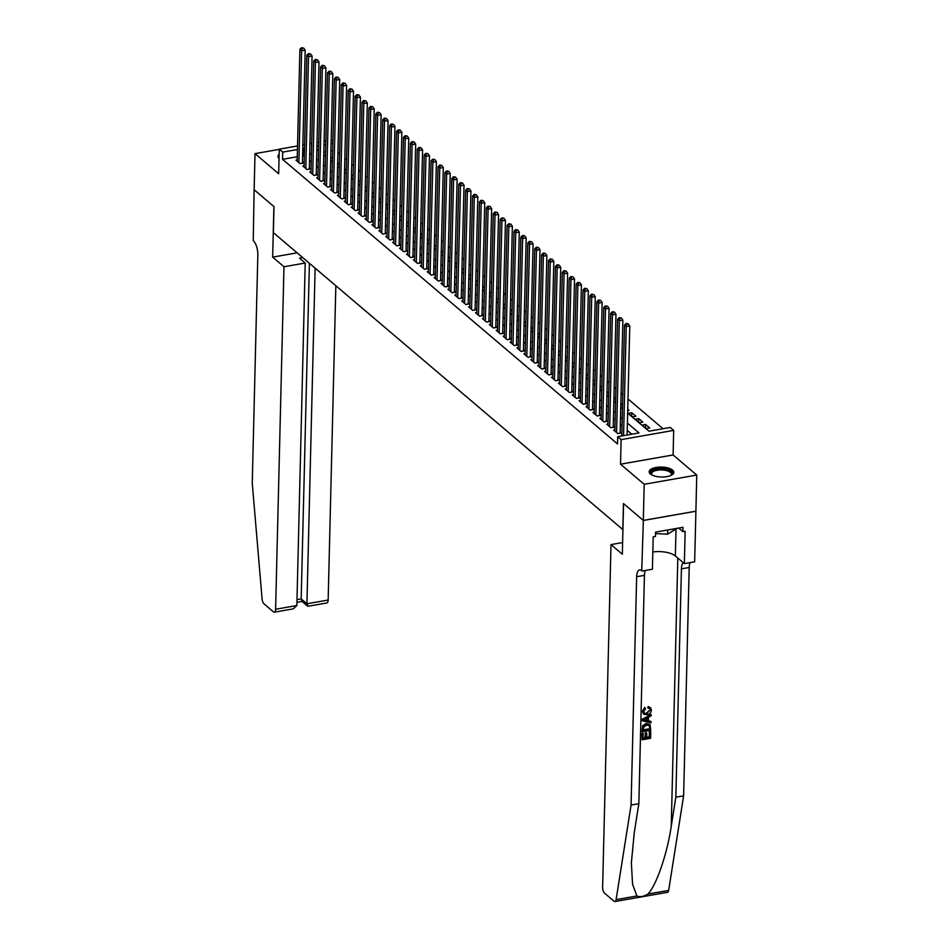 <?xml version="1.0" encoding="UTF-8"?>
<svg xmlns="http://www.w3.org/2000/svg" width="949" height="949" viewBox="0 0 949 949"><rect width="100%" height="100%" fill="white"/><g stroke="black" fill="none" stroke-linecap="round" stroke-linejoin="round"><path stroke-width="1.42" d="M672.568 470.099A12.325 4.97 1.4 0 0 658.784 467.145A12.325 4.97 1.4 0 0 649.175 471.748A12.325 4.97 1.4 0 0 650.421 473.99A12.325 4.97 1.4 0 0 664.193 476.944A12.325 4.97 1.4 0 0 673.814 472.353A12.325 4.97 1.4 0 0 672.568 470.099M279.148 154.284A12.325 4.97 1.4 0 0 277.95 156.348A12.325 4.97 1.4 0 0 279.053 158.471M627.645 413.123L648.938 431.202L670.243 427.465L673.695 430.395L621.144 439.624L617.692 436.694L638.997 432.946L627.408 423.1M643.351 520.455L623.564 503.634L622.33 554.216L611.002 544.596L602.627 887.113A4.733 1.934 -100 0 0 604.596 893.211L614.027 901.218A4.733 1.934 -100 0 0 614.952 901.55A4.733 1.934 -100 0 0 616.115 899.628L631.073 805.06L636.649 576.719A11.056 4.52 80 0 1 639.579 569.934A11.056 4.52 80 0 1 641.738 570.705L643.351 520.455L695.902 511.226L696.744 475.058L673.09 454.962L673.695 430.395M331.177 140.049L332.909 140.867M663.043 428.723L628.001 398.948M622.805 394.535L621.085 393.076M615.901 388.675L614.181 387.216M608.997 382.803L607.277 381.344M602.081 376.931L600.373 375.472M595.177 371.071L593.457 369.612M588.273 365.199L586.553 363.74M581.369 359.327L579.649 357.868M574.465 353.467L572.745 352.008M567.549 347.595L565.841 346.136M560.645 341.723L558.925 340.264M553.741 335.863L552.021 334.404M546.838 329.991L545.117 328.532M539.934 324.119L538.213 322.66M533.018 318.259L531.31 316.8M526.114 312.387L524.394 310.928M519.21 306.515L517.49 305.056M512.306 300.655L510.586 299.196M505.402 294.783L503.682 293.324M498.486 288.911L496.778 287.464M491.582 283.051L489.862 281.592M484.678 277.179L482.958 275.72M477.774 271.307L476.054 269.86M470.858 265.447L469.15 263.988M463.954 259.575L462.246 258.116M457.05 253.715L455.33 252.256M450.146 247.843L448.426 246.384M443.242 241.971L441.522 240.512M436.326 236.111L434.618 234.652M429.423 230.239L427.714 228.78M422.519 224.367L420.798 222.908M415.615 218.507L413.894 217.048M408.711 212.635L406.991 211.176M401.795 206.763L400.087 205.304M394.891 200.903L393.183 199.444M387.987 195.031L386.267 193.572M381.083 189.159L379.363 187.7M374.179 183.299L372.459 181.84M367.263 177.427L365.555 175.968M360.359 171.555L358.639 170.096M353.455 165.695L351.735 164.236M346.551 159.823L344.831 158.364M339.647 153.952L337.927 152.492M695.866 511.191L643.315 520.42L644.193 484.287L696.744 475.058M279.267 149.373L255.02 153.631L278.674 173.738L279.279 149.171L297.535 145.956M643.315 520.42L623.457 503.551L622.829 529.566L273.359 232.647L274 206.633L254.142 189.764L255.02 153.631M621.797 435.733L620.788 436.149M614.893 429.861L613.647 430.075L617.799 433.598L621.346 432.981L620.136 431.949M607.989 423.989L606.743 424.215L610.895 427.738L614.442 427.109L613.232 426.077M601.085 418.129L599.839 418.343L603.979 421.866L607.538 421.237L606.328 420.217M594.169 412.257L592.935 412.471L597.075 415.994L600.634 415.377L599.424 414.345M587.265 406.386L586.031 406.611L590.171 410.134L593.718 409.505L592.508 408.473M580.361 400.525L579.115 400.739L583.267 404.262L586.814 403.633L585.604 402.613M573.457 394.654L572.211 394.867L576.363 398.39L579.91 397.773L578.7 396.741M566.553 388.782L565.307 389.007L569.447 392.53L573.006 391.901L571.796 390.869M559.637 382.922L558.403 383.135L562.543 386.658L566.09 386.029L564.892 385.009M552.733 377.05L551.499 377.263L555.639 380.786L559.186 380.169L557.976 379.137M545.829 371.178L544.584 371.403L548.736 374.926L552.282 374.297L551.072 373.265M538.925 365.318L537.68 365.531L541.832 369.054L545.378 368.426L544.168 367.405M532.009 359.446L530.776 359.671L534.916 363.182L538.474 362.565L537.264 361.533M525.105 353.586L523.872 353.799L528.012 357.322L531.559 356.694L530.361 355.673M518.201 347.714L516.968 347.927L521.108 351.45L524.655 350.822L523.445 349.801M511.297 341.842L510.052 342.067L514.204 345.578L517.751 344.962L516.541 343.929M504.394 335.982L503.148 336.195L507.3 339.718L510.847 339.09L509.637 338.069M497.478 330.11L496.244 330.323L500.384 333.846L503.943 333.218L502.733 332.197M490.574 324.238L489.34 324.463L493.48 327.974L497.027 327.358L495.829 326.326M483.67 318.378L482.436 318.591L486.576 322.114L490.123 321.486L488.913 320.465M476.766 312.506L475.52 312.719L479.672 316.242L483.219 315.614L482.009 314.594M469.862 306.634L468.616 306.859L472.756 310.37L476.315 309.754L475.105 308.722M462.946 300.774L461.712 300.987L465.852 304.51L469.411 303.882L468.201 302.861M456.042 294.902L454.808 295.115L458.948 298.638L462.495 298.022L461.285 296.99M449.138 289.03L447.904 289.255L452.044 292.767L455.591 292.15L454.381 291.118M442.234 283.17L440.988 283.383L445.14 286.906L448.687 286.278L447.477 285.258M435.33 277.298L434.084 277.511L438.224 281.034L441.783 280.418L440.573 279.386M428.414 271.426L427.18 271.651L431.321 275.163L434.879 274.546L433.669 273.514M421.51 265.566L420.277 265.779L424.417 269.302L427.963 268.674L426.753 267.654M414.606 259.694L413.373 259.907L417.513 263.431L421.059 262.814L419.849 261.782M407.702 253.822L406.457 254.047L410.609 257.559L414.155 256.942L412.945 255.91M400.798 247.962L399.553 248.175L403.693 251.699L407.251 251.07L406.042 250.05M393.882 242.09L392.649 242.303L396.789 245.827L400.348 245.21L399.138 244.178M386.978 236.218L385.745 236.443L389.885 239.955L393.432 239.338L392.222 238.306M380.075 230.358L378.829 230.571L382.981 234.095L386.528 233.466L385.318 232.446M373.171 224.486L371.925 224.699L376.077 228.223L379.624 227.606L378.414 226.574M366.267 218.614L365.021 218.839L369.161 222.363L372.72 221.734L371.51 220.702M359.351 212.754L358.117 212.967L362.257 216.491L365.804 215.862L364.606 214.842M352.447 206.882L351.213 207.096L355.353 210.619L358.9 210.002L357.69 208.97M345.543 201.01L344.297 201.235L348.449 204.759L351.996 204.13L350.786 203.098M338.639 195.15L337.393 195.364L341.545 198.887L345.092 198.258L343.882 197.238M331.723 189.278L330.489 189.492L334.629 193.015L338.188 192.398L336.978 191.366M324.819 183.406L323.585 183.632L327.725 187.155L331.272 186.526L330.074 185.494M317.915 177.546L316.681 177.76L320.821 181.283L324.368 180.654L323.158 179.634M311.011 171.674L309.765 171.888L313.917 175.411L317.464 174.794L316.254 173.762M304.107 165.802L302.861 166.028L307.013 169.551L310.56 168.922L309.35 167.89M330.738 158.293L332.055 158.068L330.762 156.976M337.642 164.165L338.959 163.94L337.678 162.837M344.546 170.037L345.863 169.8L344.582 168.708M351.45 175.897L352.779 175.672L351.486 174.58M358.354 181.769L359.683 181.544L358.39 180.44M365.27 187.641L366.587 187.404L365.294 186.312M372.174 193.501L373.491 193.276L372.21 192.173M379.078 199.373L380.395 199.136L379.114 198.044M385.982 205.245L387.311 205.008L386.018 203.916M392.886 211.105L394.215 210.88L392.922 209.776M399.802 216.977L401.119 216.74L399.826 215.648M406.706 222.849L408.023 222.612L406.741 221.52M413.61 228.709L414.938 228.484L413.645 227.38M420.514 234.581L421.842 234.344L420.549 233.252M427.418 240.453L428.746 240.216L427.453 239.124M434.334 246.313L435.65 246.088L434.357 244.984M441.238 252.185L442.554 251.948L441.273 250.856M448.142 258.057L449.47 257.82L448.177 256.728M455.046 263.917L456.374 263.692L455.081 262.588M461.961 269.789L463.278 269.552L461.985 268.46M468.865 275.661L470.182 275.424L468.889 274.332M475.769 281.521L477.086 281.295L475.805 280.192M482.673 287.393L484.002 287.156L482.709 286.064M489.577 293.265L490.906 293.027L489.613 291.936M496.493 299.125L497.81 298.899L496.517 297.796M503.397 304.997L504.714 304.759L503.433 303.668M510.301 310.869L511.618 310.631L510.337 309.54M517.205 316.729L518.534 316.503L517.241 315.4M524.109 322.601L525.438 322.363L524.145 321.272M531.025 328.473L532.342 328.235L531.049 327.144M537.929 334.333L539.246 334.107L537.964 333.004M544.833 340.205L546.149 339.967L544.868 338.876M551.737 346.065L553.065 345.839L551.772 344.748M558.641 351.937L559.969 351.711L558.676 350.608M565.557 357.809L566.873 357.571L565.58 356.48M572.461 363.669L573.777 363.443L572.496 362.352M579.365 369.541L580.681 369.315L579.4 368.212M586.268 375.413L587.597 375.175L586.304 374.084M593.172 381.273L594.501 381.047L593.208 379.956M600.088 387.145L601.405 386.919L600.112 385.816M606.992 393.016L608.309 392.779L607.028 391.688M613.896 398.877L615.213 398.651L613.932 397.548M620.8 404.748L622.129 404.511L620.836 403.42M627.704 410.62L629.033 410.383L627.74 409.292M631.702 416.303L631.797 412.732L635.937 416.255L632.39 416.872L628.238 413.361L631.797 412.732M638.618 422.163L638.701 418.604L642.841 422.115L639.294 422.744L635.154 419.221L638.701 418.604M645.522 428.035L645.605 424.464L649.757 427.987L646.198 428.616L642.058 425.093L645.605 424.464M332.672 150.523L330.916 150.832M325.59 151.769L323.834 152.077M325.519 154.972L324.356 155.173L325.483 156.122M332.423 160.832L331.272 161.033L332.399 161.994M339.327 166.704L338.176 166.905L339.303 167.866M346.231 172.576L345.08 172.777L346.207 173.726M353.147 178.436L351.984 178.637L353.111 179.598M360.051 184.308L358.888 184.509L360.027 185.47M366.955 190.168L365.804 190.381L366.931 191.33M373.859 196.04L372.708 196.241L373.835 197.202M380.774 201.912L379.612 202.113L380.739 203.074M387.678 207.772L386.516 207.985L387.643 208.934M394.582 213.644L393.42 213.845L394.559 214.806M401.486 219.516L400.336 219.717L401.463 220.678M408.39 225.376L407.24 225.589L408.367 226.538M415.306 231.248L414.144 231.449L415.271 232.41M422.21 237.12L421.048 237.321L422.175 238.282M429.114 242.98L427.963 243.193L429.09 244.142M436.018 248.852L434.867 249.053L435.994 250.014M442.922 254.723L441.771 254.925L442.898 255.886M449.838 260.584L448.675 260.785L449.802 261.746M456.742 266.455L455.579 266.657L456.706 267.618M463.646 272.327L462.495 272.529L463.622 273.49M470.55 278.187L469.399 278.389L470.526 279.35M477.454 284.059L476.303 284.261L477.43 285.222M484.37 289.931L483.207 290.133L484.334 291.094M491.274 295.791L490.111 295.993L491.238 296.954M498.178 301.663L497.027 301.865L498.154 302.826M505.082 307.535L503.931 307.737L505.058 308.698M511.986 313.395L510.835 313.597L511.962 314.558M518.901 319.267L517.739 319.469L518.866 320.43M525.805 325.139L524.643 325.341L525.77 326.29M532.709 330.999L531.559 331.201L532.686 332.162M539.613 336.871L538.463 337.073L539.59 338.034M546.517 342.743L545.367 342.945L546.494 343.894M553.433 348.603L552.271 348.805L553.397 349.766M560.337 354.475L559.175 354.677L560.313 355.638M567.241 360.347L566.09 360.549L567.217 361.498M574.145 366.207L572.994 366.409L574.121 367.37M581.061 372.079L579.898 372.281L581.025 373.242M587.965 377.951L586.802 378.153L587.929 379.102M594.869 383.811L593.706 384.013L594.845 384.974M601.773 389.683L600.622 389.885L601.749 390.846M608.677 395.543L607.526 395.757L608.653 396.706M615.593 401.415L614.43 401.617L615.557 402.578M622.497 407.287L621.334 407.489L622.461 408.45M652.746 430.538L649.199 431.154M297.274 156.739L282.553 159.325L617.514 443.918L617.692 436.694M631.797 434.215L627.23 430.324M622.034 425.923L620.326 424.464M615.13 420.051L613.41 418.592M608.226 414.179L606.506 412.72M601.322 408.319L599.602 406.86M594.418 402.447L592.698 400.988M587.502 396.575L585.794 395.116M580.598 390.715L578.878 389.256M573.694 384.843L571.974 383.384M566.79 378.971L565.07 377.524M559.886 373.111L558.166 371.652M552.97 367.239L551.262 365.78M546.066 361.367L544.346 359.92M539.162 355.507L537.442 354.048M532.259 349.635L530.538 348.176M525.343 343.775L523.634 342.316M518.439 337.903L516.731 336.444M511.535 332.031L509.815 330.572M504.631 326.171L502.911 324.712M497.727 320.299L496.007 318.84M490.811 314.427L489.103 312.968M483.907 308.567L482.199 307.108M477.003 302.695L475.283 301.236M470.099 296.823L468.379 295.364M463.195 290.963L461.475 289.504M456.279 285.091L454.571 283.632M449.375 279.22L447.667 277.76M442.471 273.359L440.751 271.9M435.567 267.488L433.847 266.028M428.663 261.616L426.943 260.156M421.747 255.756L420.039 254.296M414.843 249.884L413.123 248.424M407.94 244.012L406.219 242.553M401.036 238.152L399.315 236.692M394.132 232.28L392.412 230.821M387.216 226.408L385.508 224.949M380.312 220.548L378.592 219.089M373.408 214.676L371.688 213.217M366.504 208.804L364.784 207.345M359.6 202.944L357.88 201.485M352.684 197.072L350.976 195.613M345.78 191.2L344.06 189.741M338.876 185.34L337.156 183.881M331.972 179.468L330.252 178.009M325.056 173.596L323.348 172.149M318.152 167.736L316.444 166.277M311.248 161.864L309.528 160.405M304.344 155.992L302.601 155.802M297.191 159.942L295.958 160.156L300.098 163.679L303.656 163.05L302.446 162.03M673.09 454.962L620.539 464.191L644.193 484.287M620.539 464.191L621.144 439.624M282.553 159.325L282.731 152.101L279.279 149.171M316.859 149.064L318.579 150.523M323.763 154.936L325.483 156.395M330.667 160.796L332.387 162.255M337.583 166.668L339.291 168.127M344.487 172.54L346.207 173.999M351.391 178.4L353.111 179.859M358.295 184.272L360.015 185.731M365.199 190.144L366.919 191.603M372.115 196.004L373.823 197.463M379.019 201.876L380.739 203.335M385.923 207.748L387.643 209.195M392.827 213.608L394.547 215.067M399.743 219.48L401.451 220.939M406.647 225.352L408.355 226.799M413.55 231.212L415.271 232.671M420.454 237.084L422.175 238.543M427.358 242.944L429.078 244.403M434.274 248.816L435.982 250.275M441.178 254.688L442.886 256.147M448.082 260.548L449.802 262.007M454.986 266.42L456.706 267.879M461.89 272.292L463.61 273.751M468.806 278.152L470.514 279.611M475.71 284.024L477.418 285.483M482.614 289.896L484.334 291.355M489.518 295.756L491.238 297.215M496.422 301.628L498.142 303.087M503.338 307.5L505.046 308.959M510.242 313.36L511.962 314.819M517.146 319.232L518.866 320.691M524.05 325.104L525.77 326.563M530.954 330.964L532.674 332.423M537.869 336.836L539.578 338.295M544.773 342.708L546.494 344.167M551.677 348.568L553.397 350.027M558.581 354.44L560.301 355.899M565.485 360.312L567.205 361.771M572.401 366.172L574.109 367.631M579.305 372.044L581.025 373.503M586.209 377.916L587.929 379.375M593.113 383.776L594.833 385.235M600.029 389.648L601.737 391.107M606.933 395.519L608.641 396.979M613.837 401.38L615.557 402.839M620.741 407.251L622.461 408.711M332.85 143.299L331.094 143.607M325.768 144.545L324.012 144.853M318.686 145.778L316.93 146.087M302.861 145.019L304.617 144.711M309.943 143.785L311.699 143.477M317.013 142.54L318.781 142.231M324.095 141.294L325.863 140.986M304.522 148.768L302.767 148.578M297.452 149.515L282.731 152.101M622.212 418.699L620.504 417.24M615.308 412.827L613.588 411.368M608.404 406.955L606.684 405.496M601.5 401.095L599.78 399.636M594.584 395.223L592.876 393.764M587.68 389.351L585.972 387.892M580.776 383.491L579.056 382.032M573.872 377.619L572.152 376.16M566.968 371.747L565.248 370.288M560.052 365.887L558.344 364.428M553.148 360.015L551.428 358.556M546.244 354.143L544.524 352.684M539.34 348.283L537.62 346.824M532.436 342.411L530.716 340.952M525.521 336.539L523.812 335.08M518.617 330.679L516.897 329.22M511.713 324.807L509.993 323.348M504.809 318.935L503.089 317.476M497.905 313.075L496.185 311.616M490.989 307.203L489.281 305.744M484.085 301.331L482.365 299.872M477.181 295.471L475.461 294.012M470.277 289.599L468.557 288.14M463.373 283.727L461.653 282.268M456.457 277.867L454.749 276.408M449.553 271.995L447.833 270.536M442.649 266.123L440.929 264.676M435.745 260.263L434.025 258.804M428.829 254.391L427.121 252.932M421.925 248.519L420.217 247.072M415.021 242.659L413.301 241.2M408.117 236.787L406.397 235.328M401.213 230.927L399.493 229.468M394.298 225.055L392.589 223.596M387.394 219.183L385.685 217.724M380.49 213.323L378.77 211.864M373.586 207.451L371.866 205.992M366.682 201.579L364.962 200.12M359.766 195.719L358.058 194.26M352.862 189.847L351.142 188.388M345.958 183.976L344.238 182.516M339.054 178.115L337.334 176.656M332.15 172.243L330.43 170.784M325.234 166.372L323.526 164.912M318.33 160.511L316.61 159.052M311.426 154.64L309.706 153.18M303.858 155.589L304.036 148.352M300.014 163.608L302.411 163.181L305.175 50.167L301.628 50.795L298.888 162.647M302.221 48.28L303.644 48.031L301.533 47.699L302.221 48.28L301.628 50.795L299.896 49.324L297.167 161.188M305.175 50.167L303.644 48.031M301.533 47.699L299.896 49.324M279.125 155.517A12.242 4.935 1.4 0 0 278.069 157.071M652.117 475.069A10.664 4.294 -178.6 0 1 651.844 474.868A10.664 4.294 -178.6 0 1 654.513 469.802A10.664 4.294 -178.6 0 1 667.432 469.767A10.664 4.294 -178.6 0 1 670.99 475.33A10.664 4.294 -178.6 0 1 670.718 475.532M670.646 475.556A9.87 3.974 1.4 0 0 671.323 474.168A9.87 3.974 1.4 0 0 666.981 470.74A9.87 3.974 1.4 0 0 656.862 470.313A9.87 3.974 1.4 0 0 651.583 473.681A9.87 3.974 1.4 0 0 652.188 475.105M673.66 473.065A12.242 4.935 1.4 0 0 668.321 469.257A12.242 4.935 1.4 0 0 649.282 472.46M677.147 528.332L667.586 534.168L655.545 533.575M667.693 529.993L667.586 534.168M283.976 266.752L275.613 609.27L296.847 605.545L305.21 263.027L283.976 266.752L272.66 257.132L273.893 206.55L254.142 189.729M296.847 605.545L293.205 608.867L274.356 612.176A4.733 1.934 -100 0 1 273.431 611.844L264 603.837A4.733 1.934 -100 0 1 262.078 598.831L252.256 483.207L257.831 254.866A11.056 4.52 -100 0 0 253.253 240.643L254.107 189.741M297.12 252.837L272.66 257.132M302.707 257.582L299.481 258.152L305.21 263.027M315.127 268.14L306.93 603.766L328.152 600.041A4.733 1.934 80 0 1 326.907 602.947L308.057 606.257L306.93 603.766L301.189 598.902L309.398 263.264M335.839 285.732L328.152 600.041M274.356 612.176A4.733 1.934 -100 0 0 275.613 609.27M307.5 606.114L301.77 601.239L301.189 598.902L296.99 599.638M650.765 731.952L650.611 738.286L642.082 739.793L642.236 733.672L643.22 733.506L643.102 738.393L645.723 737.931L645.83 733.375L646.815 733.197L646.708 737.764L649.65 737.243L649.78 732.13L650.456 731.691A20.57 8.292 1.4 0 0 649.365 731.774L649.246 736.887A20.57 8.292 1.4 0 0 646.72 737.195M646.815 733.197L646.269 732.735A20.57 8.292 1.4 0 0 645.284 732.913L645.178 737.468A20.57 8.292 1.4 0 0 643.114 737.931M643.22 733.506L642.805 733.15A20.57 8.292 1.4 0 0 641.927 733.411L642.082 739.793M650.029 724.502L646.115 723.458L642.77 725.57L641.975 731.525L643.149 725.902L646.672 723.933L650.029 724.502L650.8 730.291L642.283 731.786M648.653 706.981L650.492 707.646L648.131 706.531L647.811 707.8L648.345 708.251L648.131 706.531M650.018 709.959L646.352 713.126L646.898 713.589L650.018 709.959M642.663 711.572L645.225 707.8L644.715 707.373L642.366 711.323L643.695 714.217L642.366 711.323M631.073 805.06L638.843 803.696L634.264 832.688L631.358 862.985L632.568 884.254L636.898 895.986C639.97 897.268 643.636 896.627 647.882 894.053C656.21 885.891 667.254 853.851 671.251 826.199L675.842 797.196L681.429 568.854A11.056 4.52 80 0 1 683.244 562.662M651.192 714.538L642.271 719.212L642.236 720.588L642.58 719.472L651.192 714.538L651.156 715.831L648.511 717.278L648.416 720.979L651.014 721.501L650.99 722.806L642.544 720.86M651.014 721.501L647.906 720.54M675.842 797.196L683.624 795.831L689.199 567.49A11.056 4.52 80 0 1 690.137 562.603M645.367 570.468A11.056 4.52 80 0 0 644.43 575.355L638.843 803.696M647.882 894.053L668.665 890.399L683.624 795.831M642.117 571.037L652.414 569.222L653.197 536.849L655.474 536.458L655.581 532.116L682.995 527.3L682.889 531.642L685.154 531.238L684.359 563.611L694.656 561.808L695.902 511.226M611.002 544.596L622.615 542.555M652.829 551.962A17.77 7.165 -178.6 0 1 675.356 555.96L684.359 563.611M668.665 890.399A4.733 1.934 80 0 1 667.491 892.321L614.952 901.55M678.677 528.059L682.889 531.642M650.421 710.303L649.804 708.725L648.345 708.251M645.225 707.8L645.45 708.974L643.647 711.465L644.3 713.185L646.898 713.589M650.492 707.646L651.405 710.018C651.109 712.723 649.602 714.324 646.874 714.811L643.695 714.217M645.106 720.315L647.443 720.777L647.515 717.824L643.552 719.994L647.443 720.777M646.957 718.132L646.898 720.315M649.851 729.235L649.341 725.511L646.625 725.155L643.552 727.171L643.292 730.386L649.436 728.891A20.57 8.292 1.4 0 0 643.303 729.923M649.887 727.444L649.436 728.891M306.918 169.468L309.327 169.052L312.079 56.038L308.532 56.655L305.803 168.519M309.125 54.152L310.548 53.903L308.437 53.571L309.125 54.152L308.532 56.655L306.812 55.196L304.071 167.048M312.079 56.038L310.548 53.903M308.437 53.571L306.812 55.196M313.834 175.34L316.231 174.924L318.994 61.899L315.436 62.527L312.707 174.391M316.029 60.024L317.452 59.775L315.341 59.431L316.029 60.024L315.436 62.527L313.716 61.056L310.975 172.92M318.994 61.899L317.452 59.775M315.341 59.431L313.716 61.056M320.738 181.212L323.135 180.785L325.898 67.77L322.352 68.399L319.611 180.251M322.945 65.884L324.356 65.635L322.245 65.303L322.945 65.884L322.352 68.399L320.62 66.928L317.891 178.792M325.898 67.77L324.356 65.635M322.245 65.303L320.62 66.928M327.642 187.072L330.038 186.656L332.802 73.642L329.256 74.259L326.515 186.123M329.849 71.756L331.26 71.507L329.149 71.175L329.849 71.756L329.256 74.259L327.524 72.8L324.795 184.652M332.802 73.642L331.26 71.507M329.149 71.175L327.524 72.8M334.546 192.944L336.942 192.528L339.706 79.502L336.16 80.131L333.419 191.995M336.753 77.628L338.176 77.379L336.065 77.035L336.753 77.628L336.16 80.131L334.428 78.66L331.699 190.524M339.706 79.502L338.176 77.379M336.065 77.035L334.428 78.66M341.45 198.815L343.858 198.388L346.61 85.374L343.063 86.003L340.335 197.855M343.657 83.488L345.08 83.239L342.969 82.907L343.657 83.488L343.063 86.003L341.343 84.532L338.603 196.396M346.61 85.374L345.08 83.239M342.969 82.907L341.343 84.532M348.366 204.676L350.762 204.26L353.526 91.246L349.967 91.863L347.239 203.727M350.561 89.36L351.984 89.111L349.873 88.779L350.561 89.36L349.967 91.863L348.247 90.404L345.507 202.256M353.526 91.246L351.984 89.111M349.873 88.779L348.247 90.404M355.27 210.548L357.666 210.132L360.43 97.106L356.883 97.735L354.143 209.599M357.476 95.232L358.888 94.983L356.777 94.639L357.476 95.232L356.883 97.735L355.151 96.264L352.423 208.128M360.43 97.106L358.888 94.983M356.777 94.639L355.151 96.264M362.174 216.419L364.57 215.992L367.334 102.978L363.787 103.607L361.047 215.459M364.38 101.092L365.792 100.843L363.692 100.511L364.38 101.092L363.787 103.607L362.055 102.136L359.327 214M367.334 102.978L365.792 100.843M363.692 100.511L362.055 102.136M369.078 222.28L371.474 221.864L374.238 108.85L370.691 109.467L367.951 221.331M371.284 106.964L372.708 106.715L370.596 106.383L371.284 106.964L370.691 109.467L368.959 108.008L366.231 219.86M374.238 108.85L372.708 106.715M370.596 106.383L368.959 108.008M375.982 228.151L378.39 227.736L381.142 114.71L377.595 115.339L374.867 227.202M378.188 112.836L379.612 112.587L377.5 112.243L378.188 112.836L377.595 115.339L375.875 113.868L373.135 225.732M381.142 114.71L379.612 112.587M377.5 112.243L375.875 113.868M382.898 234.023L385.294 233.596L388.058 120.582L384.499 121.211L381.771 233.063M385.092 118.696L386.516 118.447L384.404 118.115L385.092 118.696L384.499 121.211L382.779 119.74L380.039 231.603M388.058 120.582L386.516 118.447M384.404 118.115L382.779 119.74M389.802 239.883L392.198 239.468L394.962 126.454L391.415 127.071L388.675 238.934M392.008 124.568L393.42 124.319L391.308 123.987L392.008 124.568L391.415 127.071L389.683 125.612L386.955 237.464M394.962 126.454L393.42 124.319M391.308 123.987L389.683 125.612M396.706 245.755L399.102 245.328L401.866 132.314L398.319 132.943L395.579 244.806M398.912 130.44L400.324 130.191L398.224 129.847L398.912 130.44L398.319 132.943L396.587 131.472L393.859 243.335M401.866 132.314L400.324 130.191M398.224 129.847L396.587 131.472M403.61 251.627L406.006 251.2L408.77 138.186L405.223 138.815L402.495 250.666M405.816 136.3L407.24 136.051L405.128 135.719L405.816 136.3L405.223 138.815L403.491 137.344L400.763 249.207M408.77 138.186L407.24 136.051M405.128 135.719L403.491 137.344M410.514 257.487L412.922 257.072L415.674 144.058L412.127 144.675L409.399 256.538M412.72 142.172L414.144 141.923L412.032 141.591L412.72 142.172L412.127 144.675L410.407 143.216L407.667 255.067M415.674 144.058L414.144 141.923M412.032 141.591L410.407 143.216M417.43 263.359L419.826 262.932L422.59 149.918L419.031 150.547L416.303 262.41M419.624 148.044L421.048 147.795L418.936 147.451L419.624 148.044L419.031 150.547L417.311 149.076L414.571 260.939M422.59 149.918L421.048 147.795M418.936 147.451L417.311 149.076M424.333 269.231L426.73 268.804L429.494 155.79L425.947 156.419L423.207 268.27M426.54 153.904L427.952 153.655L425.84 153.323L426.54 153.904L425.947 156.419L424.215 154.948L421.486 266.811M429.494 155.79L427.952 153.655M425.84 153.323L424.215 154.948M431.237 275.091L433.634 274.676L436.398 161.662L432.851 162.279L430.111 274.142M433.444 159.776L434.867 159.527L432.756 159.195L433.444 159.776L432.851 162.279L431.119 160.82L428.39 272.671M436.398 161.662L434.867 159.527M432.756 159.195L431.119 160.82M438.141 280.963L440.538 280.536L443.302 167.522L439.755 168.151L437.026 280.014M440.348 165.648L441.771 165.399L439.66 165.055L440.348 165.648L439.755 168.151L438.023 166.68L435.294 278.543M443.302 167.522L441.771 165.399M439.66 165.055L438.023 166.68M445.045 286.835L447.454 286.408L450.217 173.394L446.659 174.023L443.93 285.874M447.252 171.508L448.675 171.259L446.564 170.927L447.252 171.508L446.659 174.023L444.939 172.552L442.198 284.415M450.217 173.394L448.675 171.259M446.564 170.927L444.939 172.552M451.961 292.695L454.357 292.28L457.121 179.266L453.563 179.883L450.834 291.746M454.156 177.38L455.579 177.131L453.468 176.787L454.156 177.38L453.563 179.883L451.843 178.424L449.102 290.275M457.121 179.266L455.579 177.131M453.468 176.787L451.843 178.424M458.865 298.567L461.261 298.14L464.025 185.126L460.479 185.755L457.738 297.618M461.072 183.252L462.483 183.003L460.372 182.659L461.072 183.252L460.479 185.755L458.747 184.284L456.018 296.147M464.025 185.126L462.483 183.003M460.372 182.659L458.747 184.284M465.769 304.439L468.165 304.012L470.929 190.998L467.382 191.627L464.642 303.478M467.976 189.112L469.399 188.863L467.288 188.531L467.976 189.112L467.382 191.627L465.651 190.156L462.922 302.007M470.929 190.998L469.399 188.863M467.288 188.531L465.651 190.156M472.673 310.299L475.081 309.884L477.833 196.87L474.286 197.487L471.558 309.35M474.88 194.984L476.303 194.735L474.192 194.391L474.88 194.984L474.286 197.487L472.566 196.028L469.826 307.879M477.833 196.87L476.303 194.735M474.192 194.391L472.566 196.028M479.577 316.171L481.985 315.744L484.749 202.73L481.19 203.359L478.462 315.21M481.784 200.856L483.207 200.607L481.096 200.263L481.784 200.856L481.19 203.359L479.47 201.888L476.73 313.751M484.749 202.73L483.207 200.607M481.096 200.263L479.47 201.888M486.493 322.043L488.889 321.616L491.653 208.602L488.094 209.219L485.366 321.082M488.688 206.716L490.111 206.467L488 206.135L488.688 206.716L488.094 209.219L486.374 207.76L483.634 319.611M491.653 208.602L490.111 206.467M488 206.135L486.374 207.76M493.397 327.903L495.793 327.488L498.557 214.474L495.01 215.091L492.27 326.954M495.603 212.588L497.015 212.339L494.904 211.995L495.603 212.588L495.01 215.091L493.278 213.62L490.55 325.483M498.557 214.474L497.015 212.339M494.904 211.995L493.278 213.62M500.301 333.775L502.697 333.348L505.461 220.334L501.914 220.963L499.174 332.814M502.507 218.46L503.931 218.211L501.819 217.867L502.507 218.46L501.914 220.963L500.182 219.492L497.454 331.355M505.461 220.334L503.931 218.211M501.819 217.867L500.182 219.492M507.205 339.647L509.613 339.22L512.365 226.206L508.818 226.823L506.09 338.686M509.411 224.32L510.835 224.071L508.723 223.739L509.411 224.32L508.818 226.823L507.098 225.364L504.358 337.215M512.365 226.206L510.835 224.071M508.723 223.739L507.098 225.364M514.109 345.507L516.517 345.092L519.281 232.078L515.722 232.695L512.994 344.558M516.315 230.192L517.739 229.943L515.627 229.599L516.315 230.192L515.722 232.695L514.002 231.224L511.262 343.087M519.281 232.078L517.739 229.943M515.627 229.599L514.002 231.224M521.025 351.379L523.421 350.952L526.185 237.938L522.626 238.567L519.898 350.418M523.219 236.064L524.643 235.803L522.531 235.471L523.219 236.064L522.626 238.567L520.906 237.096L518.166 348.959M526.185 237.938L524.643 235.803M522.531 235.471L520.906 237.096M527.929 357.239L530.325 356.824L533.089 243.81L529.542 244.427L526.802 356.29M530.135 241.924L531.547 241.675L529.435 241.343L530.135 241.924L529.542 244.427L527.81 242.968L525.082 354.819M533.089 243.81L531.547 241.675M529.435 241.343L527.81 242.968M534.833 363.111L537.229 362.696L539.993 249.682L536.446 250.299L533.706 362.162M537.039 247.796L538.463 247.547L536.351 247.203L537.039 247.796L536.446 250.299L534.714 248.828L531.986 360.691M539.993 249.682L538.463 247.547M536.351 247.203L534.714 248.828M541.737 368.983L544.145 368.556L546.897 255.542L543.35 256.171L540.622 368.022M543.943 253.656L545.367 253.407L543.255 253.075L543.943 253.656L543.35 256.171L541.63 254.7L538.89 366.563M546.897 255.542L545.367 253.407M543.255 253.075L541.63 254.7M548.652 374.843L551.049 374.428L553.813 261.414L550.254 262.031L547.526 373.894M550.847 259.528L552.271 259.279L550.159 258.947L550.847 259.528L550.254 262.031L548.534 260.572L545.794 372.423M553.813 261.414L552.271 259.279M550.159 258.947L548.534 260.572M555.556 380.715L557.953 380.3L560.717 267.274L557.17 267.903L554.43 379.766M557.763 265.4L559.175 265.151L557.063 264.807L557.763 265.4L557.17 267.903L555.438 266.432L552.709 378.295M560.717 267.274L559.175 265.151M557.063 264.807L555.438 266.432M562.46 386.587L564.857 386.16L567.621 273.146L564.074 273.775L561.333 385.626M564.667 271.26L566.078 271.011L563.979 270.679L564.667 271.26L564.074 273.775L562.342 272.304L559.613 384.167M567.621 273.146L566.078 271.011M563.979 270.679L562.342 272.304M569.364 392.447L571.761 392.032L574.525 279.018L570.978 279.635L568.237 391.498M571.571 277.132L572.994 276.883L570.883 276.55L571.571 277.132L570.978 279.635L569.246 278.176L566.517 390.027M574.525 279.018L572.994 276.883M570.883 276.55L569.246 278.176M576.268 398.319L578.676 397.904L581.429 284.878L577.882 285.507L575.153 397.37M578.475 283.004L579.898 282.755L577.787 282.411L578.475 283.004L577.882 285.507L576.162 284.036L573.421 395.899M581.429 284.878L579.898 282.755M577.787 282.411L576.162 284.036M583.184 404.191L585.58 403.764L588.344 290.75L584.786 291.379L582.057 403.23M585.379 288.864L586.802 288.615L584.691 288.282L585.379 288.864L584.786 291.379L583.066 289.908L580.325 401.771M588.344 290.75L586.802 288.615M584.691 288.282L583.066 289.908M590.088 410.051L592.484 409.636L595.248 296.622L591.702 297.239L588.961 409.102M592.295 294.736L593.706 294.487L591.595 294.154L592.295 294.736L591.702 297.239L589.97 295.78L587.241 407.631M595.248 296.622L593.706 294.487M591.595 294.154L589.97 295.78M596.992 415.923L599.388 415.508L602.152 302.482L598.605 303.111L595.865 414.974M599.199 300.608L600.61 300.358L598.511 300.014L599.199 300.608L598.605 303.111L596.874 301.64L594.145 413.503M602.152 302.482L600.61 300.358M598.511 300.014L596.874 301.64M603.896 421.795L606.292 421.368L609.056 308.354L605.509 308.983L602.781 420.834M606.103 306.468L607.526 306.219L605.415 305.886L606.103 306.468L605.509 308.983L603.778 307.512L601.049 419.375M609.056 308.354L607.526 306.219M605.415 305.886L603.778 307.512M610.8 427.655L613.208 427.24L615.96 314.226L612.413 314.843L609.685 426.706M613.007 312.34L614.43 312.091L612.319 311.758L613.007 312.34L612.413 314.843L610.693 313.384L607.953 425.235M615.96 314.226L614.43 312.091M612.319 311.758L610.693 313.384M617.716 433.527L620.112 433.112L622.876 320.086L619.317 320.715L616.589 432.578M619.911 318.212L621.334 317.962L619.222 317.618L619.911 318.212L619.317 320.715L617.597 319.244L614.857 431.107M622.876 320.086L621.334 317.962M619.222 317.618L617.597 319.244M627.111 435.033L629.78 325.958L626.233 326.586L623.564 435.662M626.826 324.072L628.238 323.823L626.126 323.49L626.826 324.072L626.233 326.586L624.501 325.116L621.797 435.971M629.78 325.958L628.238 323.823M626.126 323.49L624.501 325.116M671.251 826.199L677.811 558.048M681.429 568.854L689.199 567.49M644.43 575.355L636.649 576.719M616.115 899.628L636.898 895.986M676.008 529.328L675.356 555.96M296.918 602.342L302.007 601.441"/></g></svg>
